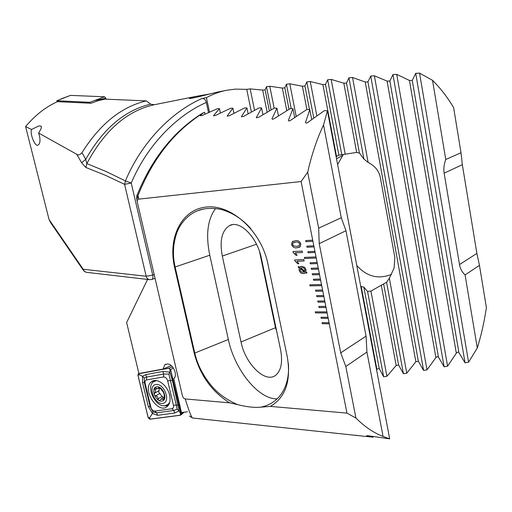 <?xml version="1.0" encoding="UTF-8"?>
<svg xmlns="http://www.w3.org/2000/svg" width="512" height="512" viewBox="0 0 512 512"><rect width="100%" height="100%" fill="white"/><g stroke="black" fill="none" stroke-linecap="round" stroke-linejoin="round"><path stroke-width="0.77" d="M81.99 152.653C99.974 124.026 121.408 106.771 146.298 100.902L150.669 104.166C124.819 110.214 103.174 128.608 85.734 159.341L81.619 162.778L76.749 154.285C78.298 155.411 80.045 154.867 81.99 152.653L85.734 159.341L86.861 163.597L106.17 171.546L125.427 180.922C141.242 143.091 170.81 112.269 201.914 98.515L206.419 97.632C213.03 94.086 219.75 91.635 226.566 90.278L216.742 92.243C210.176 93.798 186.72 100.09 189.638 98.061L195.533 96.48L209.235 94.074M195.533 96.48L154.291 104.73C127.046 110.733 104.57 130.355 86.861 163.597L85.837 167.469L105.248 175.213L124.589 184.346L125.427 180.922L131.238 183.046L152.723 275.11L154.189 274.605M226.566 90.278L235.238 89.126L246.739 89.357L250.163 88.883L262.682 90.099L265.114 89.837L266.47 86.694L269.766 86.266L282.33 88.077L284.813 87.84L286.426 84.211L289.792 83.808L302.394 86.24L304.928 86.022L306.816 81.888L310.253 81.523L322.893 84.602L325.485 84.416L327.654 79.75L331.168 79.411L343.834 83.187L346.483 83.027L348.947 77.805L352.544 77.504L365.229 82.01L367.936 81.882L370.714 76.07L374.387 75.802L387.098 81.094L389.862 80.998L392.966 74.566L396.723 74.336L409.446 80.474L412.269 80.416L415.712 73.306L419.552 73.126L432.525 80.326C440.211 87.891 447.238 96.966 453.606 107.539L461.011 152.73L445.766 159.494C443.987 164.41 443.45 168.966 444.141 173.171L459.501 264.57C460.192 268.602 462.054 272.058 465.075 274.938L477.299 348.013L468.589 362.17L465.062 362.861L458.803 352.416L457.869 352.102L456.461 352.96L447.59 366.176L444.128 366.81L438.432 357.075L437.44 356.634L436.038 357.434L426.989 369.843L423.597 370.426L418.336 361.222L415.853 361.715L406.771 373.21L403.437 373.741L398.605 365.03L396.166 365.485L386.925 376.288L383.648 376.774L379.226 368.525L376.486 369.338M76.749 154.285L38.643 133.062L39.398 135.494C40.493 140.698 40.038 143.878 38.048 145.037C35.386 147.411 29.69 134.24 31.546 129.491L25.6 126.579L49.043 219.501L50.419 222.336L83.264 270.17M81.619 162.778L85.837 167.469M49.043 219.501L83.226 269.261L83.635 270.714L86.227 272.288M150.669 104.166L154.291 104.73M432.525 80.326L445.766 159.494M206.419 97.632L209.51 112.09M201.914 98.515C204.051 98.349 205.523 99.642 206.342 102.406C175.782 115.891 146.752 146.08 131.238 183.046L124.589 184.346L146.17 276.25C146.752 278.31 147.994 279.462 149.875 279.706L152.019 279.386C152.941 278.758 153.171 277.331 152.723 275.11L146.17 276.25L83.226 269.261C83.776 271.091 84.928 272.122 86.682 272.346L149.536 279.661M208.512 112.531L206.342 102.406M151.75 279.488L155.059 278.342M246.739 89.357L251.386 111.981M465.075 274.938L479.462 265.344L486.4 307.674C484.269 321.818 481.235 335.264 477.299 348.013M336.147 156.781L338.861 155.142L356.666 152.422L359.424 153.069L363.91 159.072L368.115 162.406C374.982 165.933 379.059 170.995 380.346 177.581L394.835 257.44L394.131 268.019L389.35 278.221L386.592 282.259L370.925 291.098L367.565 291.443L363.821 287.091L360.755 286.438M337.619 164.531L343.315 154.464M391.603 274.342C378.33 279.616 366.726 276.653 356.774 265.472M250.163 88.883L254.541 110.285M306.816 81.888L313.779 118.01M310.253 81.523L316.845 115.814M327.654 79.75L341.792 154.752M367.565 291.443L383.648 376.774M331.168 79.411L345.222 154.234M370.925 291.098L386.925 376.288M348.947 77.805L363.91 159.072M386.592 282.259L403.437 373.741M352.544 77.504L368.115 162.406M389.35 278.221L406.771 373.21M266.47 86.694L271.136 109.882M269.766 86.266L274.163 108.198M286.426 84.211L291.245 108.653M289.792 83.808L296.198 116.422M370.714 76.07L423.597 370.426M374.387 75.802L426.989 369.843M392.966 74.566L444.128 366.81M396.723 74.336L447.59 366.176M415.712 73.306L465.062 362.861M419.552 73.126L468.589 362.17M479.462 265.344L476.883 253.414L462.33 164.685L461.011 152.73M146.298 100.902L105.024 99.123L98.445 100.634L90.995 103.264L57.491 101.658C45.933 106.778 35.296 115.091 25.6 126.579M38.643 133.062L41.037 128.787L41.408 126.976L40.979 126.086L38.714 125.946L31.546 129.491M308.115 252.787L315.142 252.461L314.925 251.347L307.891 251.68L308.115 252.787L315.142 252.448L316.026 256.915L304.352 257.414L304.576 258.515L316.25 258.029L316.026 256.915M314.925 251.347L313.818 245.766L306.784 246.138L307.008 247.245L314.042 246.886L307.008 247.245M313.818 245.766L312.71 240.173L305.677 240.576L305.901 241.69L312.934 241.293L305.901 241.69M312.71 240.173L301.101 181.536L307.68 172.218C311.706 154.515 316.992 138.771 323.539 124.979L327.43 110.835L324.429 110.598L307.795 122.451C306.355 123.328 305.606 123.283 305.555 122.33L309.792 109.6L306.931 109.427L290.534 120.358C289.146 121.158 288.435 121.146 288.39 120.307L292.966 108.73L290.24 108.614L274.074 118.694C272.742 119.437 272.058 119.437 272.013 118.707L276.915 108.186L274.31 108.122L258.368 117.427L256.39 117.485L261.574 107.93L259.085 107.91L243.366 116.499L241.542 116.403L246.918 107.936L244.538 107.962L229.03 115.885L227.283 115.827L232.89 108.186L230.611 108.25L215.315 115.546L213.645 115.52L219.462 108.646L217.28 108.749L202.189 115.462L200.474 115.642L202.266 113.555C173.984 131.718 152.582 159.002 138.061 195.405L138.771 199.13L301.101 181.536M229.606 402.835L185.242 398.95C183.744 398.586 182.778 397.427 182.355 395.482L137.491 202.931C136.966 200.813 137.395 199.546 138.771 199.13M260.672 407.174L270.387 406.4C285.478 397.485 291.142 381.126 287.386 357.338L267.827 263.546C260.947 230.182 230.566 204.122 206.394 207.046C181.971 209.286 167.61 236.998 174.554 267.174L194.214 353.286C199.955 375.059 211.75 391.571 229.606 402.829L237.504 404.595C246.592 406.918 254.31 407.776 260.672 407.174C265.907 406.112 270.33 404.205 273.952 401.466C283.866 394.528 289.76 380.32 288.378 363.488M373.011 436.589L373.126 437.197L372.486 437.139L366.637 435.693L368.666 435.814L389.683 438.874L383.066 436.435C373.811 432.966 364.768 426.842 355.936 418.061L346.957 413.101L270.381 406.4M346.957 413.101L329.056 322.714L322.048 322.624L322.259 323.699L329.274 323.795M329.056 322.714L327.987 317.299L320.973 317.242L321.19 318.323L328.198 318.387M327.987 317.299L326.912 311.878L315.264 311.834L315.482 312.909L327.123 312.96M326.912 311.878L325.837 306.438L318.816 306.445L319.034 307.526L326.048 307.526L319.034 307.526M325.837 306.438L324.755 300.986L317.734 301.024L317.952 302.106L324.973 302.074M324.755 300.986L323.674 295.52L316.653 295.59L316.87 296.678L323.891 296.614M323.674 295.52L322.586 290.042L315.565 290.15L315.782 291.238L322.803 291.142L315.782 291.238M322.586 290.042L321.498 284.557L309.843 284.781L310.061 285.869L321.715 285.651M321.498 284.557L320.41 279.053L313.389 279.219L313.606 280.314L320.627 280.154M320.41 279.053L319.322 273.536L312.294 273.741L312.512 274.835L319.539 274.643M319.322 273.536L318.227 268.006L311.194 268.243L311.418 269.344L318.445 269.114M318.227 268.006L317.126 262.47L310.099 262.739L310.317 263.84L317.344 263.578M317.126 262.47L316.25 258.029L304.576 258.515M293.178 252.435L292.992 251.526L302.15 251.085L302.438 252.499L295.29 252.838L297.146 255.302L296.064 255.354L293.178 252.435L293.03 251.526M294.88 260.832L294.694 259.93L303.853 259.558L304.134 260.966L296.986 261.248L298.842 263.718L297.766 263.757L294.88 260.832L294.733 259.93M303.411 273.562C301.299 273.677 299.866 272.525 299.104 270.112L299.29 267.936L298.202 267.149L298.477 266.483L299.629 267.315L301.85 266.285L304.838 267.411L306.022 269.786L305.869 271.834L306.95 272.614L306.675 273.28L305.632 272.525L303.443 273.542C301.331 273.664 299.898 272.512 299.136 270.093L299.104 270.112M300.851 244L300.186 246.784L296.909 247.782C294.438 248.243 292.659 247.155 291.571 244.506L292.262 241.715L295.482 240.717C297.965 240.237 299.75 241.325 300.851 244M185.242 398.95C188.774 410.477 191.2 416.826 192.531 418.01L372.486 437.139M337.594 433.44L336.403 433.35M356.787 435.334L354.182 435.219M147.558 279.43L126.624 322.547L138.918 373.498L163.104 369.069L164.858 364.73L167.411 363.962C173.126 363.898 178.138 375.494 173.728 378.598L181.459 412.576L187.475 411.776M192.531 418.01L189.421 416.013M355.936 418.061L345.818 366.49L366.931 352.032L366.067 336.128L345.971 230.72L341.267 217.747L323.539 124.979M383.066 436.435L366.931 352.032M204.998 114.138L204.589 112.237L202.266 113.555M280.55 349.645L261.478 258.662C257.395 237.338 239.923 219.744 229.619 225.568C221.875 230.464 219.437 240.627 222.31 256.051L241.018 341.958C245.286 364.038 265.645 384.07 275.955 375.04C281.261 370.291 282.79 361.83 280.55 349.645M259.514 251.501L275.488 327.706L276.678 331.168M250.899 228.73C243.328 220.192 234.867 214.24 225.523 210.88C219.846 208.307 206.035 206.995 197.67 210.758C189.478 213.856 181.152 221.709 177.133 231.974C173.011 243.27 172.346 254.963 175.142 267.059L194.797 353.178C197.331 364.186 202.534 374.611 210.4 384.448C216.902 392.755 225.939 399.469 237.504 404.595M137.286 201.51L136.595 198.554L138.061 195.405L136.806 195.834L136.666 198.451L138.496 197.696M137.152 196.294L138.394 197.165M215.546 208.55C207.552 219.411 205.632 234.97 209.779 255.219L228.346 339.494C234.483 369.325 258.195 399.328 277.043 398.867M248.122 113.786L246.918 107.936M262.938 114.637L261.574 107.93M278.445 115.84L276.915 108.186M220.39 113.018L219.462 108.646M233.952 113.254L232.89 108.186M294.682 117.453L292.966 108.73M311.706 119.52L309.792 109.6M389.683 438.874L327.43 110.835M341.267 217.747L318.669 228.173L307.68 172.218M318.669 228.173L319.219 243.661L340.704 352.858L345.818 366.49M171.206 365.619L163.104 369.069M299.136 270.093L299.29 267.936M299.322 267.917L298.202 267.149M298.234 267.13L298.496 266.496M299.987 266.931L299.629 267.315M300.019 266.912L300.467 266.579M306.688 273.254L305.632 272.525M304.915 273.197L303.443 273.542M301.331 267.795L300.73 268.115L304.998 271.2L305.011 269.907C304.486 268.314 303.514 267.571 302.106 267.674L301.082 267.904M304.288 271.891L300.288 268.614L300.147 270.01C300.704 271.558 301.683 272.282 303.078 272.16L304.544 271.738L300.256 268.634M302.106 267.674L301.299 267.814M305.011 269.907L304.979 269.92C304.454 268.326 303.482 267.584 302.074 267.686M304.998 271.2L304.979 269.92M304.134 260.947L296.986 261.248M298.835 263.699L297.766 263.757M297.798 263.744L294.912 260.813M302.432 252.486L295.29 252.838M297.133 255.29L296.064 255.354M296.096 255.334L293.21 252.416M299.488 247.232L296.909 247.782M296.941 247.763C294.47 248.23 292.691 247.136 291.603 244.486L291.571 244.506M291.603 244.486L292.294 241.702L293.094 241.21M295.795 242.118L293.126 242.79L292.621 244.461L293.542 245.888L296.621 246.368L299.29 245.715L299.821 244.038C298.861 242.31 297.523 241.67 295.795 242.118L293.504 242.554M299.821 244.038L299.782 244.058C298.829 242.33 297.491 241.683 295.763 242.131M299.29 245.715L299.782 244.058M304.39 257.414L304.608 258.502M310.131 262.733L310.349 263.821L317.344 263.565M311.232 268.243L311.45 269.325L318.438 269.101M312.326 273.741L312.544 274.822L319.533 274.624M313.421 279.219L313.638 280.301L320.627 280.134M309.875 284.781L310.093 285.85L321.715 285.638M315.603 290.144L315.814 291.219M316.685 295.59L316.902 296.659L323.885 296.595M317.773 301.024L317.984 302.093L324.966 302.061M318.854 306.445L319.066 307.507M315.302 311.834L315.514 312.89L327.123 312.941M321.005 317.242L321.216 318.304L328.198 318.368M322.08 322.624L322.291 323.68L329.267 323.776M305.709 240.576L305.933 241.677M306.822 246.131L307.04 247.232M307.93 251.68L308.147 252.774M57.088 101.837L56.819 100.749L70.509 95.386L104.563 96.787L105.869 98.221L106.093 99.168M56.819 100.749L89.869 102.304L104.563 96.787M89.869 102.304L90.086 103.219M169.6 395.13C167.507 385.043 156.525 377.178 151.36 381.869C141.338 389.005 158.266 415.078 167.36 406.374C169.914 403.923 170.662 400.179 169.6 395.13M172 408.73C173.312 408.403 173.798 407.29 173.459 405.395L167.667 380.781C166.822 378.246 165.453 376.973 163.558 376.954L146.47 379.942C145.216 380.307 144.768 381.427 145.114 383.302L150.893 407.315C151.712 409.766 153.03 411.034 154.854 411.11L172 408.73L173.83 410.49L177.178 409.158L176.25 404.992L173.459 405.395M180.39 415.251L180.986 413.92L170.624 369.67L168.966 368.134L138.253 373.786L137.882 375.078L148.192 417.734L149.76 419.251L180.39 415.251M180.934 413.914L170.566 369.67L168.992 368.211L138.438 373.798L137.939 375.078L148.243 417.741L149.734 419.181L180.365 415.174L180.934 413.914L180.429 413.459L180.365 415.174M178.208 405.178L176.25 404.992L168.883 374.086L163.686 374.054L146.611 377.088L144.211 378.061L144.378 382.63L150.138 406.579L152.966 411.91L152.429 413.53L148.288 406.4L142.528 382.49L142.554 376.301L145.69 374.598L162.752 371.514L169.869 372.115L172.422 380.499L179.168 410.842L174.752 413.005L157.581 415.302L152.429 413.53L149.811 417.517L148.243 417.741M144.211 378.061L142.554 376.301L139.52 374.835L137.939 375.078M177.178 409.158L179.168 410.842L180.429 413.459M168.883 374.086L169.869 372.115L170.08 369.286L170.566 369.67M152.966 411.91L156.672 412.832L154.854 411.11M161.869 401.114C168.397 400.314 163.123 385.702 156.685 386.778C150.253 387.706 155.462 402.067 161.869 401.114M161.389 398.886L163.917 399.827L164.256 394.573L163.168 391.872L160.749 388.934L158.746 387.43L158.214 388.486L154.701 388.077L155.507 391.59L154.573 393.21C153.914 394.394 154.278 395.277 155.68 395.872C157.094 396.141 157.888 397.12 158.074 398.79C158.362 400.198 158.989 400.723 159.949 400.365L161.389 398.886M167.526 404.826L169.427 403.238M155.853 380.538L154.458 381.165M156.506 380.608L153.395 381.83C145.69 387.149 155.699 407.59 165.107 405.722L168.122 404.378L169.747 402.17M162.688 403.379C171.309 402.355 164.346 383.053 155.859 384.499C147.418 385.754 154.253 404.608 162.688 403.379M163.206 397.766L158.746 392.269L159.354 387.853M304.928 86.022L309.485 109.581M322.893 84.602L336.538 156.538M361.171 286.394L376.826 368.941M325.485 84.416L338.861 155.142M363.821 287.091L379.226 368.525M343.834 83.187L356.666 152.422M381.286 285.235L396.166 365.485M346.483 83.027L359.424 153.069M383.629 283.994L398.605 365.03M365.229 82.01L415.853 361.715M262.682 90.099L267.142 112.16M265.114 89.837L269.357 110.886M282.33 88.077L286.803 110.656M284.813 87.84L289.056 109.312M302.394 86.24L306.893 109.453M367.936 81.882L418.336 361.222M387.098 81.094L435.904 357.613M389.862 80.998L438.432 357.075M409.446 80.474L456.326 353.152M412.269 80.416L458.906 352.57M444.141 173.171L462.33 164.685M459.501 264.57L476.883 253.414M275.488 327.706L241.018 341.958M256.499 244.243L222.31 256.051M194.214 353.286L228.346 339.494M174.554 267.174L209.779 255.219M136.595 198.554L137.286 201.126M241.658 116.966L241.542 116.403M256.582 117.907L256.461 117.293M272.211 119.194L272.07 118.515M200.672 115.872L200.582 115.462M213.741 115.981L213.645 115.52M227.392 116.333L227.283 115.827M288.576 120.858L288.435 120.128M305.747 122.957L305.594 122.163M366.067 336.128L340.704 352.858M345.971 230.72L319.219 243.661M94.861 100.563L105.869 98.221M60.774 99.021L70.509 95.386M183.181 412.346L180.986 413.92M172.499 366.893L168.966 368.134M173.312 367.955L170.624 369.67M153.843 380.685L152.314 382.957M163.533 405.741L167.802 405.952M166.4 405.402L168.499 405.088M149.811 417.517L149.734 419.181M170.08 369.286L168.992 368.211M139.52 374.835L138.438 373.798M157.581 415.302L156.672 412.832L173.83 410.49L174.752 413.005M148.288 406.4L150.138 406.579L150.893 407.315M142.528 382.49L144.378 382.63L145.114 383.302M145.69 374.598L146.611 377.088L146.47 379.942M162.752 371.514L163.686 374.054L163.558 376.954M172.422 380.499L167.667 380.781M164.224 398.752L162.81 399.565M162.355 396.339L158.074 398.79M159.974 393.434L155.68 395.872M158.989 390.707L154.688 393.133M156.941 388.653L154.829 389.837M159.379 387.354L158.554 387.814M336.525 158.771L342.368 155.584M232.122 224.762L229.619 225.568M202.976 112.902C173.946 130.893 151.936 158.419 136.941 195.488M197.67 210.758L202.848 209.171M256.461 117.824L256.39 117.485M272.096 119.104L272.013 118.707M288.48 120.768L288.39 120.307M305.658 122.867L305.555 122.33M165.926 364.154L164.858 364.73M184.102 412.224L180.851 414.982M153.158 380.877L151.36 381.869M168.64 404.07L168.122 404.378M163.814 397.414L161.152 398.95M158.886 390.778L154.573 393.21M159.155 390.592L154.893 392.998M159.821 387.59L158.214 388.486"/></g></svg>
